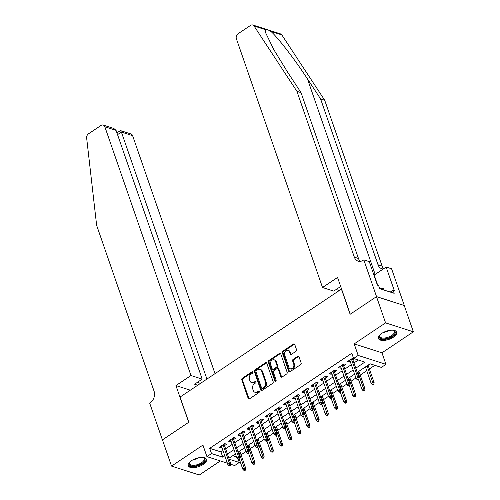 <?xml version="1.0" encoding="UTF-8"?>
<svg xmlns="http://www.w3.org/2000/svg" width="500" height="500" viewBox="0 0 500 500"><rect width="100%" height="100%" fill="white"/><g stroke="black" fill="none" stroke-linecap="round" stroke-linejoin="round"><path stroke-width="0.75" d="M252.763 372.156A0.85 0.656 -72.2 0 0 251.881 371.856L242.319 378.25A1.219 0.938 -72.2 0 0 241.781 379.881L248.2 398.425A1.219 0.938 -72.2 0 0 249.456 398.856L259.019 392.456A0.85 0.656 -72.2 0 0 258.519 391.019L257.281 391.844A3.894 3.006 -72.2 0 1 254.95 392.256A3.894 3.006 -72.2 0 1 253.256 390.475L252.725 388.925A3.894 3.006 -72.2 0 1 254.462 383.706L255.7 382.875A0.85 0.656 -72.2 0 0 255.2 381.438L253.962 382.262A3.894 3.006 -72.2 0 1 251.631 382.675A3.894 3.006 -72.2 0 1 249.944 380.894L249.406 379.344A3.894 3.006 -72.2 0 1 251.144 374.125L252.381 373.294A0.85 0.656 -72.2 0 0 252.763 372.156M252.712 372.044A0.85 0.656 -72.2 0 0 252.631 372.094L243.069 378.488A1.219 0.938 -72.2 0 0 242.531 380.125L248.95 398.669A1.219 0.938 -72.2 0 0 249.137 398.994M259.35 391.206A0.85 0.656 -72.2 0 0 259.269 391.256L258.031 392.088L257.281 391.844M256.031 381.625A0.85 0.656 -72.2 0 0 255.95 381.675L254.713 382.506L253.962 382.262M381.694 333.431A9.669 4.288 160.9 0 0 378.413 338.475A9.669 4.288 160.9 0 0 384.237 340.4A9.669 4.288 160.9 0 0 393.406 337.188A9.669 4.288 160.9 0 0 396.681 332.15A9.669 4.288 160.9 0 0 390.856 330.225A9.669 4.288 160.9 0 0 381.694 333.431M191.488 460.694A9.669 4.288 160.9 0 0 188.206 465.737A9.669 4.288 160.9 0 0 194.031 467.656A9.669 4.288 160.9 0 0 203.194 464.45A9.669 4.288 160.9 0 0 206.475 459.412A9.669 4.288 160.9 0 0 200.65 457.488A9.669 4.288 160.9 0 0 191.488 460.694M295.988 351.287A1.219 0.938 -72.2 0 0 296.531 349.656L294.731 344.456A1.219 0.938 -72.2 0 0 293.475 344.025L282.856 351.131A1.219 0.938 -72.2 0 0 282.312 352.762L288.731 371.306A1.219 0.938 -72.2 0 0 289.994 371.737L300.606 364.631A1.219 0.938 -72.2 0 0 301.15 363L298.975 356.712A1.219 0.938 -72.2 0 0 297.719 356.287L293.175 359.325A1.219 0.938 -72.2 0 0 292.631 360.956L293.712 364.075A3.256 2.512 -72.2 0 1 293.119 367.6A3.256 2.512 -72.2 0 1 290.312 368.781A3.256 2.512 -72.2 0 1 288.9 367.294L284.669 355.087A3.256 2.512 -72.2 0 1 285.262 351.562A3.256 2.512 -72.2 0 1 288.069 350.381A3.256 2.512 -72.2 0 1 289.481 351.869L290.188 353.9A1.219 0.938 -72.2 0 0 291.444 354.331L295.988 351.287M376.494 296.644L404.263 305.55L413.35 331.794L385.581 322.887L376.494 296.644L350.138 314.275L341.419 289.088L180.081 397.031L188.806 422.219L162.45 439.85L171.537 466.094L202.938 445.087L206.931 456.631L211.519 453.562L209.7 448.319L351.781 353.256L353.6 358.5L358.181 355.438L385.956 364.344L381.369 367.413L370.112 363.8L357.238 372.413M385.581 322.887L354.181 343.888L358.181 355.438M266.744 363.175A1.219 0.938 -72.2 0 0 265.487 362.75L254.875 369.85A1.219 0.938 -72.2 0 0 254.331 371.481L260.75 390.031A1.219 0.938 -72.2 0 0 262.006 390.456L272.625 383.356A1.219 0.938 -72.2 0 0 273.169 381.719L266.744 363.175M268.863 360.487L279.481 353.387A1.219 0.938 -72.2 0 1 280.738 353.812L287.162 372.362A1.219 0.938 -72.2 0 1 286.619 373.994L282.075 377.031A1.219 0.938 -72.2 0 1 280.819 376.606L278.212 369.081A1.219 0.938 -72.2 0 0 276.956 368.656L273.944 370.669A1.219 0.938 -72.2 0 0 273.4 372.306L276.112 380.131A0.85 0.656 -72.2 0 1 274.85 380.975L268.319 362.125A1.219 0.938 -72.2 0 1 268.863 360.487L269.613 360.731L280.231 353.625L279.481 353.387M171.537 466.094L199.312 475L220.338 460.931M224.525 445.637L226.644 444.225L224.762 443.625L219.262 447.3L221.144 447.906L221.9 447.394M233.694 439.506L235.806 438.094L233.931 437.488L228.431 441.169L230.306 441.769L231.069 441.262M242.862 433.375L244.975 431.956L243.1 431.356L237.6 435.037L239.475 435.637L240.238 435.131M252.025 427.238L254.144 425.825L252.262 425.225L246.762 428.906L248.644 429.506L249.4 429M261.194 421.106L263.306 419.694L261.431 419.094L255.931 422.769L257.806 423.375L258.569 422.863M270.363 414.975L272.475 413.562L270.6 412.956L265.1 416.637L266.975 417.238L267.738 416.731M279.525 408.844L281.644 407.425L279.762 406.825L274.262 410.506L276.144 411.106L276.9 410.6M288.694 402.706L290.806 401.294L288.931 400.694L283.431 404.369L285.306 404.975L286.069 404.462M297.863 396.575L299.975 395.163L298.1 394.556L292.6 398.237L294.475 398.837L295.238 398.331M307.025 390.444L309.144 389.025L307.262 388.425L301.762 392.106L303.644 392.706L304.4 392.2M316.194 384.306L318.306 382.894L316.431 382.294L310.931 385.975L312.806 386.575L313.569 386.062M325.363 378.175L327.475 376.763L325.6 376.156L320.1 379.837L321.975 380.444L322.738 379.931M334.525 372.044L336.644 370.625L334.762 370.025L329.263 373.706L331.144 374.306L331.9 373.8M343.694 365.913L345.806 364.494L343.931 363.894L338.431 367.575L340.306 368.175L341.069 367.669M209.7 448.319L220.956 451.931L223 450.562M225.625 448.806L232.162 444.431M234.788 442.675L241.331 438.294M243.956 436.538L250.5 432.163M253.125 430.406L259.662 426.031M262.288 424.275L268.831 419.9M271.456 418.144L278 413.762M280.625 412.006L287.162 407.631M289.788 405.875L296.331 401.5M298.956 399.744L305.5 395.363M308.125 393.606L314.662 389.231M317.288 387.475L323.831 383.1M326.456 381.344L333 376.969M335.625 375.213L342.163 370.831M344.787 369.075L351.331 364.7M353.956 362.944L358.325 360.019M353.369 357.85L347.6 361.438L349.475 362.044L350.238 361.531M352.863 359.775L354.387 358.756M241.056 454.825L245.925 451.569M250.219 448.694L255.094 445.431M259.387 442.562L264.262 439.3M268.556 436.431L273.425 433.169M277.719 430.294L282.594 427.038M286.887 424.162L291.762 420.9M296.056 418.031L300.925 414.769M305.219 411.894L310.094 408.638M314.387 405.763L319.262 402.5M323.556 399.631L328.425 396.369M332.719 393.5L337.594 390.238M341.887 387.362L346.763 384.106M351.056 381.231L355.925 377.969M360.219 375.1L366.763 370.719M369.387 368.963L374.837 365.319M232.744 455.706L236.488 456.912M354.181 343.888L381.956 352.8L413.35 331.794M381.956 352.8L385.956 364.344M238.256 459.5L239.288 462.475L234.706 465.538L230.706 464.256M355.775 368.194L364.856 362.113L353.6 358.5M211.519 453.562L222.775 457.175L224.819 455.812M227.444 454.056L233.981 449.675M236.606 447.919L243.15 443.544M245.775 441.788L252.319 437.413M254.944 435.656L261.481 431.281M264.106 429.525L270.65 425.144M273.275 423.387L279.819 419.012M282.444 417.256L288.981 412.881M291.606 411.125L298.15 406.744M300.775 404.988L307.319 400.613M309.944 398.856L316.481 394.481M319.106 392.725L325.65 388.35M328.275 386.594L334.812 382.212M337.438 380.456L343.981 376.081M346.606 374.325L353.15 369.95M227.369 463.188L206.931 456.631M229.237 459.25L239.288 462.475M354.613 374.169L348.069 378.55M345.444 380.306L338.9 384.681M336.275 386.438L329.738 390.812M327.113 392.569L320.569 396.944M317.944 398.7L311.4 403.081M308.775 404.837L302.238 409.212M299.613 410.969L293.069 415.344M290.444 417.1L283.9 421.481M281.275 423.237L274.738 427.612M272.113 429.369L265.569 433.744M262.944 435.5L256.406 439.875M253.781 441.631L247.237 446.012M244.613 447.769L238.069 452.144M235.444 453.9L228.906 458.275M220.956 451.931L222.775 457.175M221.144 447.906L220.619 446.394M230.306 441.769L229.788 440.262M239.475 435.637L238.95 434.131M248.644 429.506L248.119 428M257.806 423.375L257.288 421.863M266.975 417.238L266.45 415.731M276.144 411.106L275.619 409.6M285.306 404.975L284.788 403.462M294.475 398.837L293.95 397.331M303.644 392.706L303.119 391.2M312.806 386.575L312.288 385.069M321.975 380.444L321.45 378.931M331.144 374.306L330.619 372.8M340.306 368.175L339.787 366.669M349.475 362.044L348.95 360.531M251.631 382.675L252.381 382.912A3.894 3.006 -72.2 0 0 254.713 382.506M254.95 392.256L255.7 392.494A3.894 3.006 -72.2 0 0 258.031 392.088M266.562 362.85A1.219 0.938 -72.2 0 0 266.244 362.987L255.625 370.094A1.219 0.938 -72.2 0 0 255.081 371.725L261.5 390.269A1.219 0.938 -72.2 0 0 261.688 390.6M256.363 370.631A0.85 0.656 -72.2 0 0 255.981 371.775L261.619 388.05A0.85 0.656 -72.2 0 0 262.5 388.35L263.8 387.481A3.894 3.006 -72.2 0 0 265.544 382.256L261.688 371.131A3.894 3.006 -72.2 0 0 260 369.35A3.894 3.006 -72.2 0 0 257.669 369.756L256.363 370.631M261.988 388.444L262.738 388.681A0.85 0.656 -72.2 0 0 263.25 388.594L262.5 388.35M260 369.35L260.75 369.588A3.894 3.006 -72.2 0 1 262.438 371.369L266.294 382.5A3.894 3.006 -72.2 0 1 264.556 387.719L263.25 388.594M280.55 353.488A1.219 0.938 -72.2 0 0 280.231 353.625M277.681 368.525L278.431 368.769A1.219 0.938 -72.2 0 1 278.962 369.325L281.569 376.844A1.219 0.938 -72.2 0 0 281.756 377.175M269.613 360.731A1.219 0.938 -72.2 0 0 269.075 362.362L275.6 381.219A0.85 0.656 -72.2 0 0 275.65 381.325M275.512 361.281A3.256 2.512 -72.2 0 0 274.094 359.794A3.256 2.512 -72.2 0 0 271.288 360.975A3.256 2.512 -72.2 0 0 270.694 364.5L272.188 368.8A1.219 0.938 -72.2 0 0 273.444 369.231L276.456 367.212A1.219 0.938 -72.2 0 0 277 365.581L275.512 361.281L276.262 361.519A3.256 2.512 -72.2 0 0 274.85 360.031L274.094 359.794M272.712 369.356L273.463 369.6A1.219 0.938 -72.2 0 0 274.194 369.469L273.444 369.231M276.262 361.519L277.75 365.819A1.219 0.938 -72.2 0 1 277.206 367.456L274.194 369.469M288.069 350.381L288.819 350.619A3.256 2.512 -72.2 0 1 290.231 352.106L290.938 354.144A1.219 0.938 -72.2 0 0 291.125 354.469M290.312 368.781L291.062 369.025A3.256 2.512 -72.2 0 0 293.869 367.837A3.256 2.512 -72.2 0 0 294.462 364.312L293.712 364.075M298.788 356.388A1.219 0.938 -72.2 0 0 298.469 356.525L293.925 359.569A1.219 0.938 -72.2 0 0 293.381 361.2L294.462 364.312M294.544 344.125A1.219 0.938 -72.2 0 0 294.225 344.269L283.606 351.369A1.219 0.938 -72.2 0 0 283.062 353L289.488 371.55A1.219 0.938 -72.2 0 0 289.675 371.875M243.931 470.394L244.681 470.631L245.594 470.019L244.844 469.781L243.931 470.394L242.787 469.175L244.438 468.075L245.787 468.506L239.737 451.025M244.844 469.781L238.762 451.681M242.787 469.175L239.375 459.325M245.787 468.506L245.594 470.019M229.831 464.963L228.919 465.575L229.669 465.819L230.581 465.206L229.831 464.963L229.425 463.256L227.775 464.363L221.381 445.887M223.031 444.781L229.425 463.256L230.781 463.694L224.006 444.131M230.581 465.206L230.781 463.694M227.775 464.363L228.919 465.575M202.787 457.469A8.363 3.713 -19.1 0 1 203.319 457.619A8.363 3.713 -19.1 0 1 204.531 461.069A8.363 3.713 -19.1 0 1 194.225 466.131A8.363 3.713 -19.1 0 1 189.569 462.394A8.363 3.713 -19.1 0 1 189.581 462.375A8.363 3.713 -19.1 0 1 189.906 461.931M189.788 462.088A7.744 3.438 160.9 0 0 189.55 463.744A7.744 3.438 160.9 0 0 196.1 464.994A7.744 3.438 160.9 0 0 203.794 460.594A7.744 3.438 160.9 0 0 204.188 458.675A7.744 3.438 160.9 0 0 202.975 457.519M188.1 465.163A9.606 4.256 160.9 0 0 196.431 466.344A9.606 4.256 160.9 0 0 205.644 460.975A9.606 4.256 160.9 0 0 206.206 458.894M392.994 330.206A8.363 3.713 -19.1 0 1 393.525 330.356A8.363 3.713 -19.1 0 1 394.738 333.806A8.363 3.713 -19.1 0 1 384.431 338.869A8.363 3.713 -19.1 0 1 379.775 335.138A8.363 3.713 -19.1 0 1 379.787 335.119A8.363 3.713 -19.1 0 1 380.112 334.669M379.994 334.825A7.744 3.438 160.9 0 0 379.756 336.481A7.744 3.438 160.9 0 0 386.306 337.731A7.744 3.438 160.9 0 0 394.006 333.331A7.744 3.438 160.9 0 0 394.394 331.413A7.744 3.438 160.9 0 0 393.181 330.256M378.306 337.9A9.606 4.256 160.9 0 0 386.637 339.087A9.606 4.256 160.9 0 0 395.85 333.713A9.606 4.256 160.9 0 0 396.413 331.631M384.131 290.094L383.419 288.175L379.637 288.512M384.075 290.075L383.419 288.175M215.025 373.65L132.613 135.669L121.394 132.069L117.544 134.644M206.925 379.069L121.394 132.069L120.463 130.588L131 133.969A3.719 2.869 107.8 0 1 132.613 135.669M175.95 385.575L190.981 375.519L104.844 126.762A3.719 2.869 -72.2 0 0 103.225 125.062A3.719 2.869 -72.2 0 0 101 125.45L88.488 133.825A3.719 2.869 -72.2 0 0 86.65 138.006L96.638 225.331L154.062 391.169A8.675 6.694 107.8 0 1 150.188 402.806L149.688 403.144L162.406 439.881L188.669 422.312L175.95 385.575L190.312 390.181M190.981 375.519L202.2 379.119L194.594 384.206L197.738 385.219M202.2 379.119L116.062 130.363L104.844 126.762M199.319 384.162L198.444 381.631M103.225 125.062L113.769 128.444L116.062 130.363M116.912 132.819L120.463 130.588M265.038 29.525L254.056 26A3.719 2.869 -72.2 0 0 252.781 25L280.55 33.906A3.719 2.869 107.8 0 1 281.825 34.906L324.7 100.231L320.588 98.912L307.444 78.881C295.081 59.8 277.794 37.375 270.844 31.387C267.613 29.506 265.675 28.887 265.038 29.525L265.894 33.319L273.931 49.844L287.887 72.613L301.038 92.644L358.462 258.481A8.675 6.694 -72.2 0 0 360.319 261.344M340.681 286.469L333.744 291.106L322.525 287.506L236.381 38.75A3.719 2.869 -72.2 0 1 238.044 33.763L250.556 25.394A3.719 2.869 -72.2 0 1 252.781 25M301.038 92.644L296.925 91.325L354.35 257.162A8.675 6.694 -72.2 0 0 358.119 261.131A8.675 6.694 -72.2 0 0 363.312 260.212L363.819 259.875L369.263 261.625L377.4 285.131L378.6 285.519L379.694 288.669L394.181 293.312L393.088 290.169L394.288 290.55L386.15 267.038L391.587 268.788L404.312 305.519L376.538 296.613L350.275 314.188L337.556 277.45L322.525 287.506M324.7 100.231L382.125 266.069A8.675 6.694 -72.2 0 0 383.706 268.675M383.269 268.969A8.675 6.694 -72.2 0 1 381.781 268.719A8.675 6.694 -72.2 0 1 378.013 264.75L320.588 98.912M254.056 26L296.925 91.325M363.819 259.875L376.538 296.613M338.462 291.062L337.587 288.531M386.15 267.038L374.188 275.044A13.944 6.181 -19.1 0 1 373.956 275.194M393.088 290.169L390.262 292.056M253.094 464.263L253.844 464.5L254.762 463.888L254.013 463.644L253.094 464.263L251.956 463.044L253.606 461.938L254.956 462.375L248.906 444.894M254.013 463.644L247.931 445.55M251.956 463.044L248.544 453.188M254.956 462.375L254.762 463.888M262.262 458.125L263.012 458.369L263.931 457.756L263.181 457.512L262.262 458.125L261.125 456.912L262.775 455.806L264.125 456.244L258.069 438.762M263.181 457.512L257.094 439.412M261.125 456.912L257.712 447.056M264.125 456.244L263.931 457.756M271.431 451.994L272.181 452.231L273.094 451.619L272.344 451.381L271.431 451.994L270.287 450.781L271.938 449.675L273.288 450.106L267.238 432.631M272.344 451.381L266.262 433.281M270.287 450.781L266.875 440.925M273.288 450.106L273.094 451.619M280.594 445.863L281.344 446.1L282.262 445.487L281.512 445.25L280.594 445.863L279.456 444.644L281.106 443.544L282.456 443.975L276.406 426.494M281.512 445.25L275.431 427.15M279.456 444.644L276.044 434.787M282.456 443.975L282.262 445.487M239 458.831L238.081 459.444L238.831 459.688L239.75 459.075L239 458.831L238.594 457.125L236.944 458.231L230.544 439.756M232.194 438.65L238.594 457.125L239.944 457.556L233.169 438M239.75 459.075L239.944 457.556M236.944 458.231L238.081 459.444M248.169 452.7L247.25 453.312L248 453.55L248.919 452.938L248.169 452.7L247.763 450.994L246.112 452.094L239.713 433.625M241.363 432.519L247.763 450.994L249.112 451.425L242.338 431.863M248.919 452.938L249.112 451.425M246.112 452.094L247.25 453.312M257.331 446.562L256.419 447.181L257.169 447.419L258.081 446.806L257.331 446.562L256.925 444.856L255.275 445.962L248.881 427.488M250.531 426.388L256.925 444.856L258.281 445.294L251.506 425.731M258.081 446.806L258.281 445.294M255.275 445.962L256.419 447.181M266.5 440.431L265.581 441.044L266.331 441.287L267.25 440.675L266.5 440.431L266.094 438.725L264.444 439.831L258.044 421.356M259.694 420.25L266.094 438.725L267.444 439.162L260.669 419.6M267.25 440.675L267.444 439.162M264.444 439.831L265.581 441.044M289.762 439.725L290.512 439.969L291.431 439.356L290.681 439.113L289.762 439.725L288.625 438.512L290.275 437.406L291.625 437.844L285.569 420.363M290.681 439.113L284.594 421.012M288.625 438.512L285.212 428.656M291.625 437.844L291.431 439.356M275.669 434.3L274.75 434.913L275.5 435.15L276.419 434.538L275.669 434.3L275.262 432.594L273.612 433.7L267.213 415.225M268.863 414.119L275.262 432.594L276.613 433.025L269.837 413.469M276.419 434.538L276.613 433.025M273.612 433.7L274.75 434.913M298.931 433.594L299.681 433.837L300.594 433.219L299.844 432.981L298.931 433.594L297.787 432.381L299.438 431.275L300.788 431.706L294.738 414.231M299.844 432.981L293.762 414.881M297.787 432.381L294.375 422.525M300.788 431.706L300.594 433.219M284.831 428.169L283.919 428.781L284.669 429.019L285.581 428.406L284.831 428.169L284.425 426.463L282.775 427.562L276.381 409.087M278.031 407.987L284.425 426.463L285.775 426.894L279.006 407.331M285.581 428.406L285.775 426.894M282.775 427.562L283.919 428.781M308.094 427.463L308.844 427.7L309.762 427.088L309.012 426.85L308.094 427.463L306.956 426.244L308.606 425.144L309.956 425.575L303.906 408.094M309.012 426.85L302.931 408.75M306.956 426.244L303.544 416.394M309.956 425.575L309.762 427.088M294 422.031L293.081 422.644L293.831 422.887L294.75 422.275L294 422.031L293.594 420.325L291.944 421.431L285.544 402.956M287.194 401.85L293.594 420.325L294.944 420.763L288.169 401.2M294.75 422.275L294.944 420.763M291.944 421.431L293.081 422.644M317.262 421.331L318.012 421.569L318.931 420.956L318.181 420.712L317.262 421.331L316.125 420.112L317.775 419.006L319.125 419.444L313.069 401.962M318.181 420.712L312.094 402.619M316.125 420.112L312.712 410.256M319.125 419.444L318.931 420.956M303.169 415.9L302.25 416.512L303 416.756L303.919 416.138L303.169 415.9L302.762 414.194L301.112 415.3L294.713 396.825M296.363 395.719L302.762 414.194L304.113 414.625L297.337 395.069M303.919 416.138L304.113 414.625M301.112 415.3L302.25 416.512M326.431 415.194L327.181 415.438L328.094 414.825L327.344 414.581L326.431 415.194L325.288 413.981L326.938 412.875L328.288 413.306L322.238 395.831M327.344 414.581L321.262 396.481M325.288 413.981L321.875 404.125M328.288 413.306L328.094 414.825M312.331 409.769L311.419 410.381L312.169 410.619L313.081 410.006L312.331 409.769L311.925 408.062L310.275 409.162L303.881 390.688M305.531 389.588L311.925 408.062L313.275 408.494L306.506 388.931M313.081 410.006L313.275 408.494M310.275 409.162L311.419 410.381M335.594 409.062L336.344 409.3L337.262 408.688L336.512 408.45L335.594 409.062L334.456 407.844L336.106 406.744L337.456 407.175L331.406 389.7M336.512 408.45L330.431 390.35M334.456 407.844L331.044 397.994M337.456 407.175L337.262 408.688M321.5 403.631L320.581 404.25L321.331 404.487L322.25 403.875L321.5 403.631L321.094 401.925L319.444 403.031L313.044 384.556M314.694 383.456L321.094 401.925L322.444 402.362L315.669 382.8M322.25 403.875L322.444 402.362M319.444 403.031L320.581 404.25M344.762 402.931L345.513 403.169L346.431 402.556L345.681 402.319L344.762 402.931L343.625 401.712L345.275 400.613L346.625 401.044L340.569 383.562M345.681 402.319L339.594 384.219M343.625 401.712L340.213 391.856M346.625 401.044L346.431 402.556M330.669 397.5L329.75 398.113L330.5 398.356L331.419 397.744L330.669 397.5L330.262 395.794L328.612 396.9L322.212 378.425M323.862 377.319L330.262 395.794L331.613 396.225L324.837 376.669M331.419 397.744L331.613 396.225M328.612 396.9L329.75 398.113M353.931 396.794L354.681 397.038L355.594 396.425L354.844 396.181L353.931 396.794L352.788 395.581L354.438 394.475L355.788 394.913L349.738 377.431M354.844 396.181L348.762 378.081M352.788 395.581L349.375 385.725M355.788 394.913L355.594 396.425M339.831 391.369L338.919 391.981L339.669 392.219L340.581 391.606L339.831 391.369L339.425 389.663L337.775 390.763L331.381 372.294M333.031 371.188L339.425 389.663L340.775 390.094L334.006 370.538M340.581 391.606L340.775 390.094M337.775 390.763L338.919 391.981M363.094 390.662L363.844 390.906L364.762 390.288L364.012 390.05L363.094 390.662L361.956 389.45L363.606 388.344L364.956 388.775L358.906 371.3M364.012 390.05L357.931 371.95M361.956 389.45L358.544 379.594M364.956 388.775L364.762 390.288M349 385.231L348.081 385.85L348.831 386.087L349.75 385.475L349 385.231L348.594 383.531L346.944 384.631L340.544 366.156M342.194 365.056L348.594 383.531L349.944 383.963L343.169 364.4M349.75 385.475L349.944 383.963M346.944 384.631L348.081 385.85M372.262 384.531L373.013 384.769L373.931 384.156L373.175 383.919L372.262 384.531L371.125 383.312L372.775 382.212L374.125 382.644L368.069 365.163M373.175 383.919L367.094 365.819M371.125 383.312L365.444 366.919M374.125 382.644L373.931 384.156M358.169 379.1L357.25 379.712L358 379.956L358.919 379.344L358.169 379.1L357.762 377.394L356.112 378.5L349.712 360.025M351.362 358.919L357.762 377.394L359.113 377.831L352.337 358.269M358.919 379.344L359.113 377.831M356.112 378.5L357.25 379.712M252.631 372.094L251.881 371.856M259.269 391.256L258.519 391.019M255.95 381.675L255.2 381.438M248.95 398.669L248.2 398.425M242.531 380.125L241.781 379.881M243.069 378.488L242.319 378.25M261.5 390.269L260.75 390.031M255.081 371.725L254.331 371.481M255.625 370.094L254.875 369.85M266.244 362.987L265.487 362.75M264.556 387.719L263.8 387.481M266.294 382.5L265.544 382.256M262.438 371.369L261.688 371.131M281.569 376.844L280.819 376.606M278.962 369.325L278.212 369.081M275.6 381.219L274.85 380.975M269.075 362.362L268.319 362.125M277.206 367.456L276.456 367.212M277.75 365.819L277 365.581M290.938 354.144L290.188 353.9M290.231 352.106L289.481 351.869M293.381 361.2L292.631 360.956M293.925 359.569L293.175 359.325M298.469 356.525L297.719 356.287M289.488 371.55L288.731 371.306M283.062 353L282.312 352.762M283.606 351.369L282.856 351.131M294.225 344.269L293.475 344.025M198.875 457.738A7.744 3.438 -19.1 0 1 193.144 459.719M389.081 330.475A7.744 3.438 -19.1 0 1 383.35 332.456M307.444 78.881L375.15 274.4M358.462 258.481L354.35 257.162M378.013 264.75L382.125 266.069M281.825 34.906L270.844 31.387M377.713 285.238L374.188 275.044"/></g></svg>
